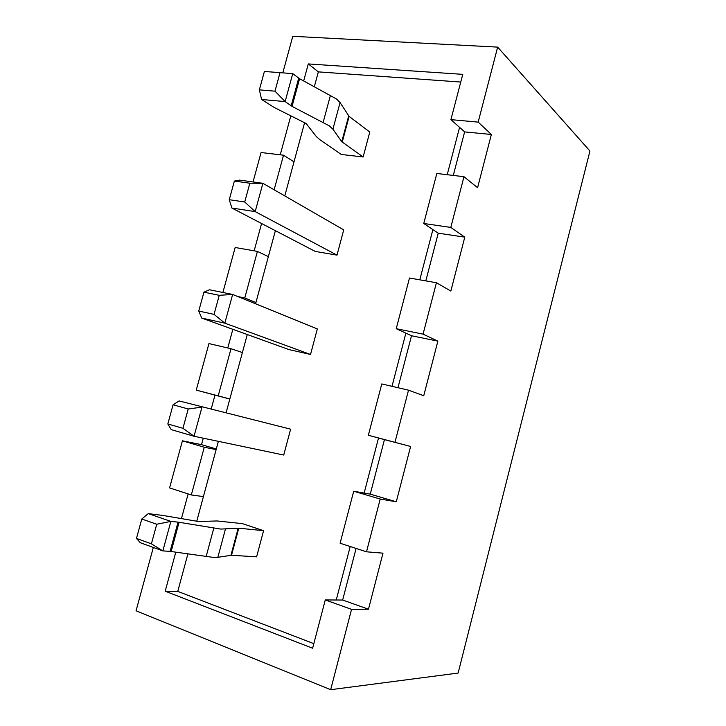 <?xml version="1.0" encoding="UTF-8"?>
<svg xmlns="http://www.w3.org/2000/svg" width="726" height="726" viewBox="0 0 726 726"><rect width="100%" height="100%" fill="white"/><g stroke="black" fill="none" stroke-linecap="round" stroke-linejoin="round"><path stroke-width="1.09" d="M410.607 446.472L384.453 439.611L370.251 494.143L396.287 501.784L410.607 446.472L368.354 435.264L381.776 383.936L408.511 390.18L423.739 395.743L437.869 341.138L423.067 334.132L396.233 328.687L409.482 278.022L436.426 282.741L450.837 291.062L464.785 237.148L450.801 227.429L423.748 223.49L436.834 173.469L463.978 176.708L477.59 187.707L491.366 134.473L478.171 122.113L497.655 47.117L589.948 151.017L458.133 673.066L330.666 689.7L136.052 610.784L153.331 547.458M188.143 493.916L181.436 518.618M169.575 487.899L182.417 440.809L204.269 447.243L191.319 494.95L169.575 487.899M203.28 438.177L201.519 444.648L182.417 440.809M229.824 399.028L214.969 395.125L211.221 408.938M214.969 395.125L196.256 390.107L208.943 343.579L231.004 348.734L218.208 395.87L196.256 390.107M232.846 329.314L227.773 347.981M222.891 292.478L235.16 247.493L257.412 251.396L244.78 297.969L237.801 296.553M261.587 223.499L254.164 250.824M253.038 181.954L261.07 152.524L283.521 155.201L274.138 189.776M290.836 115.797L280.236 154.81M282.804 72.854L292.778 36.3L497.655 47.117M450.801 227.429L463.978 176.708M423.067 334.132L436.426 282.741M394.971 442.252L408.511 390.18M353.707 491.239L380.215 499.043L366.503 551.805L340.104 543.239L353.707 491.239L364.143 493.072L378.518 438.005L384.453 439.611M175.792 552.168L165.201 591.2L312.634 648.236L325.266 599.948L351.547 609.359L330.666 689.7M419.791 279.828L432.896 229.607L438.241 233.182L425.817 280.88M247.276 334.523L226.131 412.658M218.372 441.344L196.746 521.241M447.216 174.712L459.576 127.368L464.631 131.896L453.287 175.429M392.004 386.323L405.879 333.143L411.515 335.748L397.975 387.72M370.251 494.143L364.143 493.072M304.602 122.685L284.783 195.92M275.381 230.677L255.588 303.795M356.103 548.429L342.654 600.039L336.247 600.003L350.204 546.515M342.654 600.039L368.481 609.196L351.547 609.359M396.287 501.784L380.215 499.043M368.481 609.196L382.983 553.167L366.503 551.805M478.171 122.113L450.919 119.636L462.761 74.351L308.287 63.924L303.686 80.904M423.748 223.49L432.896 229.607M464.785 237.148L438.241 233.182M204.269 447.243L216.13 449.594M201.519 444.648L216.303 448.986M229.833 398.991L218.208 395.87M450.919 119.636L459.576 127.368M491.366 134.473L464.631 131.896M396.233 328.687L405.879 333.143M437.869 341.138L411.515 335.748M368.354 435.264L378.518 438.005M283.521 155.201L294.003 161.844M257.412 251.396L268.357 256.632M231.004 348.734L242.402 352.546M255.933 302.533L244.78 297.969M336.247 600.003L325.266 599.948M203.416 496.593L191.319 494.95M460.756 82.047L318.351 71.874L314.367 86.594M318.351 71.874L308.287 63.924M187.898 553.938L177.761 591.391L165.201 591.2M177.761 591.391L313.841 643.653M363.145 156.979L369.788 132.041L349.124 116.387L340.067 102.547L336.546 98.999L299.575 78.717L292.732 73.653L285.136 101.576L261.587 99.48L274.328 107.539L306.154 123.529L316.364 136.597L319.876 139.701L341.256 154.456L363.145 156.979L341.774 141.706L332.907 129.192L329.323 125.852L292.052 106.386L285.136 101.576L274.972 91.167L280.036 72.627L264.4 71.484L259.363 89.861L274.972 91.167M263.583 530.67L238.781 528.192L231.521 555.263L256.605 556.851L263.583 530.67L242.384 523.637L217.174 520.959L198.497 521.513L163.06 515.469L148.249 513.618L170.864 521.404L178.061 522.121L170.111 551.37L162.833 550.907L170.864 521.404L156.752 524.236L151.407 543.838L136.461 538.429L141.779 519.017L156.752 524.236M310.528 354.469L317.335 328.923L232.638 294.457L224.824 323.152L310.528 354.469L289.002 349.596L201.755 318.088L224.824 323.152L214.043 314.367L219.252 295.31L203.933 292.179L198.752 311.064L214.043 314.367M337 255.125L343.716 229.888L262.894 183.297L255.18 211.611L337 255.125L315.284 251.441L231.875 208.044L255.18 211.611L244.716 202L249.853 183.206L234.371 181.073L229.262 199.704L244.716 202M290.627 429.175L179.086 400.933L290.627 429.175L283.73 455.039L194.042 436.244L171.227 429.638L167.824 423.966L182.943 428.304L188.215 408.974L173.069 404.809L167.824 423.966M259.363 89.861L261.587 99.48M292.732 73.653L280.036 72.627M238.781 528.192L220.84 529.082L178.061 522.121M231.521 555.263L217.845 557.314L213.226 557.387L170.111 551.37M136.461 538.429L140.281 542.712L162.833 550.907L151.407 543.838M141.779 519.017L148.249 513.618M234.371 181.073L239.516 180.112L262.894 183.297L249.853 183.206M229.262 199.704L231.875 208.044M203.933 292.179L209.505 289.774L232.638 294.457L219.252 295.31M198.752 311.064L201.755 318.088M188.215 408.974L201.964 407.141L194.042 436.244L182.943 428.304M179.086 400.933L173.069 404.809M323.197 122.204L330.475 95.179M342.227 142.124L349.124 116.387M341.774 141.706L348.68 115.942M332.907 129.192L340.067 102.547M292.052 106.386L299.575 78.717M291.171 105.869L298.695 78.172M225.396 529.236L217.845 557.314M238.201 528.165L230.941 555.272M213.807 528.111L206.13 556.615M179.077 522.266L171.136 551.488"/></g></svg>
